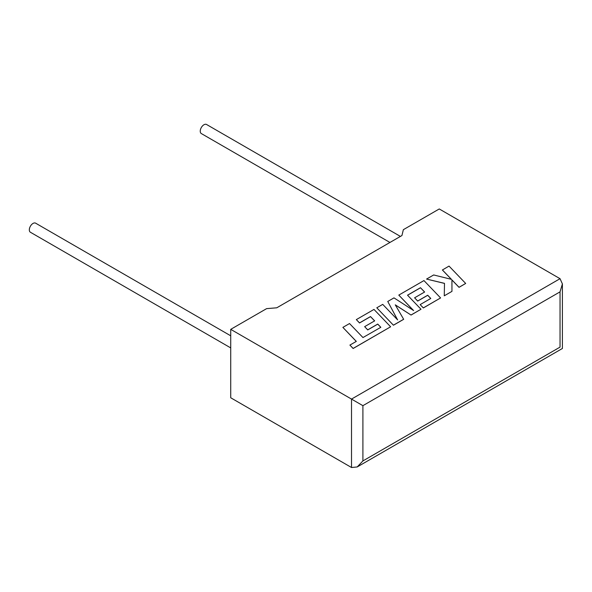 <?xml version="1.0" encoding="UTF-8"?>
<svg xmlns="http://www.w3.org/2000/svg" width="592" height="592" viewBox="0 0 592 592"><rect width="100%" height="100%" fill="white"/><g stroke="black" fill="none" stroke-linecap="round" stroke-linejoin="round"><path stroke-width="0.89" d="M230.725 335.805L35.638 223.177A5.239 3.027 120 0 0 33.019 223.436A5.239 3.027 120 0 0 29.6 228.046A5.239 3.027 120 0 0 30.399 232.242L230.725 347.904M389.95 242.461L201.324 133.563A5.239 3.027 -60 0 1 200.525 129.367A5.239 3.027 -60 0 1 203.944 124.749A5.239 3.027 -60 0 1 206.564 124.49L400.421 236.415M230.725 329.352L351.515 399.089L560.039 278.691L439.257 208.961L403.359 229.681L401.931 235.542L276.767 307.803L266.622 308.632L230.725 329.352L230.725 397.772L351.515 467.51L351.515 399.089L362.903 405.668L362.903 460.931L357.205 466.947L351.515 467.51M560.039 278.691L562.4 283.908L560.039 291.856L362.903 405.668M362.903 460.931L560.039 347.119C563.11 348.888 563.11 348.888 560.039 347.119L560.039 291.856M442.394 269.93L451.437 279.35L433.67 274.962L426.558 279.069L444.496 283.353L444.266 295.815L451.955 291.375L451.925 279.89L459.029 287.29L465.675 283.45L449.032 266.089L442.394 269.989L451.356 279.328M465.675 283.45L459.029 287.357L451.925 279.957M426.558 279.069L444.496 283.42M444.266 295.815L451.955 291.375M420.475 287.712L424.627 292.019L414.6 297.806L417.686 301.01L427.713 295.223L430.791 298.457L420.15 304.606L423.332 307.899L440.589 297.939L423.953 280.571L398.793 295.097L413.616 310.556L393.983 297.872L387.76 301.469L397.624 319.902L382.728 304.369L376.793 307.803L393.436 325.23L403.677 319.31L395.271 304.836L411.055 315.055L421.001 309.246L407.525 295.186L420.475 287.712L424.582 292.041M393.436 325.163L403.677 319.251M395.33 304.939L411.055 315.055M411.055 314.988L421.001 309.246M407.57 295.23L420.475 287.779M414.6 297.806L417.686 301.076L427.713 295.29L430.754 298.486M420.15 304.606L423.332 307.966L440.589 297.939M398.793 295.097L413.445 310.445M387.76 301.469L397.543 319.821M376.793 307.803L393.436 325.23M342.879 327.383L356.31 341.392L349.909 345.084L353.128 348.436L390.624 326.784L373.981 309.424L356.332 319.613L359.522 322.906L370.511 316.557L374.662 320.864L364.642 326.651L367.721 329.855L377.748 324.068L380.826 327.309L362.963 337.551L349.532 323.543L342.879 327.383L356.266 341.414M349.909 345.084L353.128 348.503L390.624 326.784M356.332 319.613L359.522 322.973L370.511 316.624L374.618 320.886M364.642 326.651L367.721 329.922L377.748 324.135L380.789 327.332M562.4 283.908L562.4 348.481L357.205 466.947"/></g></svg>
